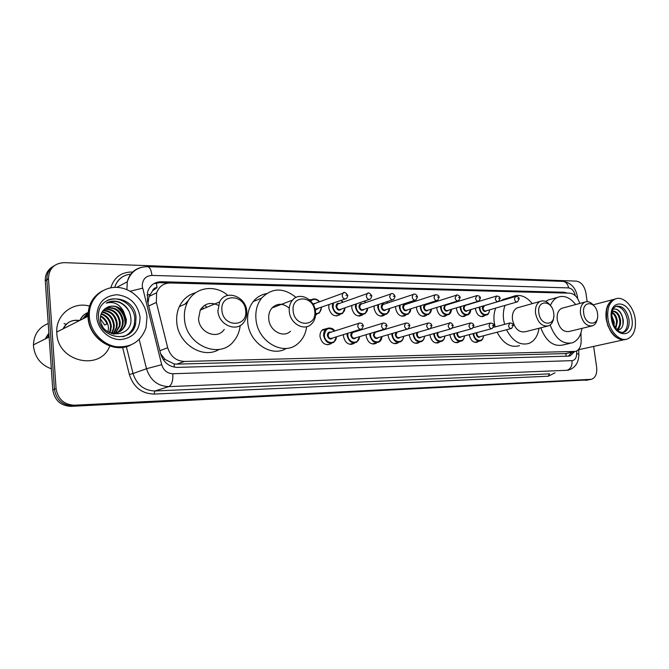 <?xml version="1.0" encoding="UTF-8"?>
<svg xmlns="http://www.w3.org/2000/svg" width="669" height="669" viewBox="0 0 669 669"><rect width="100%" height="100%" fill="white"/><g stroke="black" fill="none" stroke-linecap="round" stroke-linejoin="round"><path stroke-width="1" d="M478.536 341.357L477.348 342.135C473.384 342.954 470.733 340.646 469.421 335.219L469.362 334.609M459.452 341.6L458.282 342.386C454.159 343.314 451.408 340.989 450.045 335.412L449.978 334.651M439.792 341.842L438.638 342.645C434.34 343.69 431.488 341.349 430.067 335.612L430 334.684M419.522 342.093L418.384 342.904C413.91 344.092 410.933 341.725 409.453 335.821L409.386 334.701M398.615 342.336L397.503 343.155C392.837 344.51 389.726 342.135 388.179 336.03L388.12 334.701M376.982 342.628L375.97 343.389C371.094 344.945 367.841 342.561 366.211 336.248L366.16 334.676M354.612 342.946L353.75 343.615C348.649 345.413 345.229 343.03 343.498 336.474L343.473 334.625M331.506 343.272L330.821 343.816C325.477 345.906 321.873 343.532 320.025 336.708C319.79 333.664 320.66 331.314 322.634 329.666L326.865 328.563M465.95 315.358L464.88 316.153C460.74 317.223 457.956 314.923 456.517 309.245L456.45 307.84M446.616 315.191L445.562 315.994C441.264 317.198 438.371 314.882 436.874 309.036L436.807 307.439M426.697 315.007L425.668 315.818C421.194 317.181 418.167 314.848 416.603 308.819L416.561 306.996M406.15 314.806L405.155 315.617C400.488 317.173 397.336 314.831 395.697 308.601L395.68 306.511M484.707 315.517L483.628 316.295C479.648 317.257 476.964 314.974 475.575 309.446L475.5 308.225M384.892 314.656L384.006 315.4C379.139 317.165 375.836 314.823 374.105 308.376L374.138 305.992M362.941 314.514L362.197 315.149C357.112 317.165 353.642 314.831 351.802 308.133L351.902 305.415M340.253 314.355L339.685 314.856C334.366 317.181 330.729 314.865 328.755 307.891L328.947 304.78M316.813 314.179L315.551 315.149M152.532 290.864L157.064 287.595C154.84 287.653 153.326 288.74 152.532 290.864L149.087 296.442L147.983 303.141M184.945 304.136L188.524 300.364M160.61 353.667L164.975 359.387L174.191 363.961L176.767 364.128L566.041 353.558L566.099 356.192M579.764 303.467C577.74 297.195 574.445 293.758 569.871 293.173L170.261 282.987C163.604 283.138 159.055 286.399 156.613 292.796L156.354 302.405L167.693 347.721C170.528 356.435 176.106 361.009 184.427 361.461L575.758 351.392C579.279 349.929 581.068 346.5 581.135 341.09L580.96 332.869M309.371 299.796L311.511 299.603M567.471 293.114L564.36 292.261L161.346 281.733C154.572 281.883 149.998 285.228 147.615 291.759L147.448 300.975L160.652 353.809C163.462 362.447 169.014 366.98 177.31 367.398L568.583 356.117L570.205 355.841L574.487 351.668M153.745 283.715L159.398 282.703L562.186 292.98M593.654 346.492L596.656 367.306C597.25 373.72 595.51 377.717 591.438 379.315L74.426 405.205C64.007 404.678 57.894 399.142 56.079 388.614L48.461 278.639C48.946 268.57 54.197 263.243 64.207 262.649L576.285 281.122C581.227 281.992 584.438 285.922 585.91 292.897L587.173 301.635M589.038 379.766L72.72 405.782C62.334 405.255 56.229 399.744 54.423 389.249L46.855 279.65C46.738 273.395 49.238 268.721 54.356 265.626C49.238 268.721 46.738 273.395 46.855 279.65L54.423 389.249C56.229 399.744 62.334 405.255 72.72 405.782L590.777 379.44M571.987 352.22L568.374 356.125M588.369 379.892L71.031 406.351C60.662 405.832 54.582 400.338 52.784 389.885L45.266 280.646C45.149 274.415 47.641 269.758 52.742 266.672M624.938 339.576C615.706 340.011 609.451 333.229 606.189 319.23C605.152 309.137 607.577 302.555 613.465 299.486L615.421 298.943M612.361 333.338C609.3 329.357 607.343 324.641 606.49 319.197L606.54 310.332M625.833 339.35C618.231 342.168 608.121 331.74 606.507 319.155C605.47 309.053 607.895 302.472 613.782 299.403L615.58 298.884M607.97 318.795C606.934 308.685 609.35 302.087 615.237 299.018C623.015 295.455 633.535 306.076 635.207 318.887C636.328 329.399 633.71 336.106 627.355 338.999C619.753 341.884 609.593 331.431 607.97 318.795M615.873 306.343C621.626 306.737 625.44 311.177 627.321 319.657C628.032 326.221 626.452 330.536 622.563 332.585M612.553 311.436C616.333 311.637 618.75 314.756 619.803 320.811C620.046 324.883 618.992 327.768 616.634 329.483M608.79 327.283L608.079 326.347M612.336 311.052L613.933 311.202C617.462 311.863 619.686 314.999 620.606 320.618C620.849 325.134 619.569 328.144 616.785 329.641M607.469 323.545L606.457 319.197M611.918 312.808C614.476 314.455 616.049 317.382 616.617 321.58L615.455 328.019M612.018 312.281C614.936 313.669 616.734 316.705 617.412 321.388L615.823 328.512M610.496 330.62L610.078 330.494M611.683 316.696L613.44 322.349L613.473 324.457M611.667 315.308L614.234 322.157L614.075 325.744M617.311 330.177C621.518 329.658 623.516 326.321 623.282 320.183C621.626 311.997 618.223 308.342 613.088 309.203M612.177 311.587L613.933 311.202M624.302 339.685L578.71 349.695M616.283 309.103C621.417 312.114 623.6 317.499 622.847 325.268M608.581 326.79L607.544 324.883M618.925 316.997L619.728 320.175M619.277 327.384L617.855 330.16M611.817 332.618L611.366 332.51M615.898 318.227L616.458 320.451M607.494 323.737L606.398 319.205M620.113 325.56L618.223 330.118M611.65 332.384L611.165 332.225M583.719 313.376C581.562 300.339 595.987 300.665 597.484 313.485C599.733 326.347 585.308 326.43 583.719 313.376M597.367 318.193C596.857 322.107 595.293 324.632 592.667 325.77C586.73 326.673 582.682 322.684 580.525 313.794C579.931 307.907 581.386 304.002 584.898 302.087C588.16 300.925 591.254 302.246 594.172 306.051M563.248 307.899L561.676 308.317C558.172 310.215 556.692 314.037 557.252 319.79C559.351 328.479 563.357 332.359 569.277 331.448L592.667 325.77M550.428 305.482C552.042 301.543 554.4 298.842 557.503 297.371C563.9 294.954 569.963 297.345 575.691 304.562M545.712 301.46L548.045 300.03L551.348 299.102M581.93 328.379C580.817 335.871 577.648 340.68 572.43 342.796C562.754 344.694 555.337 338.757 550.161 324.983M570.063 343.339L562.838 345.003C553.322 346.918 545.971 341.19 540.769 327.818M538.854 313.008C536.689 299.469 552.251 299.812 553.706 313.125C555.981 326.489 540.41 326.581 538.854 313.008M553.798 316.37C553.572 321.128 551.9 324.264 548.772 325.786C542.266 326.99 537.859 322.876 535.551 313.443C534.983 307.539 536.496 303.534 540.1 301.426C544.131 299.913 547.794 301.602 551.105 306.494M519.136 307.33L517.07 307.907C513.474 309.99 511.944 313.912 512.471 319.682C514.72 328.889 519.077 332.886 525.558 331.682L548.772 325.786M504.568 324.381L503.606 319.665C502.946 314.405 503.431 309.655 505.062 305.399M510.296 298.048L512.362 296.718C519.353 293.758 526.001 296.058 532.315 303.617M495.16 326.898L494.215 322.224C493.571 317.022 494.065 312.314 495.696 308.1M500.93 300.799L503.004 299.478L507.345 298.198M539.005 328.27C537.834 335.963 534.506 340.998 529.028 343.389C520.139 345.806 512.638 341.257 506.525 329.758M519.512 345.672C510.639 348.081 503.172 343.598 497.1 332.217M293.164 311.01C291.057 294.669 313.636 295.171 314.731 311.185C317.056 327.25 294.419 327.384 293.164 311.01M289.292 311.537C288.899 306.979 289.978 303.174 292.529 300.122C299.511 291.341 314.681 299.194 315.517 311.737C315.952 316.88 314.581 321.011 311.403 324.131C304.203 331.515 290.112 323.654 289.292 311.537M289.267 308.158C283.071 303.065 277.309 302.998 271.982 307.957C269.465 310.943 268.386 314.647 268.754 319.08C269.507 330.854 283.355 338.43 290.48 331.222M306.661 326.689C305.691 333.848 302.723 339.526 297.772 343.715C283.639 356.661 257.423 341.759 255.959 319.046C255.282 310.876 257.147 303.935 261.529 298.198C271.94 287.603 283.439 287.344 296.024 297.421M286.365 348.398C271.765 357.781 249.077 342.812 247.714 322.132C247.062 314.062 248.927 307.188 253.292 301.51C256.796 297.212 261.169 294.594 266.396 293.649M221.932 310.424C219.867 293.281 244.712 293.833 245.674 310.617C247.982 327.476 223.053 327.618 221.932 310.424M217.893 310.985L219.591 301.911C225.696 289 246.008 296.233 246.761 311.21C247.112 315.291 246.217 318.87 244.093 321.94C237.219 332.811 218.654 325.285 217.893 310.985M218.295 305.315C210.735 301.727 204.714 303.316 200.24 310.082L198.542 318.904C199.228 332.794 217.442 340.011 224.24 329.416M200.917 308.944L201.745 309.446M186.041 303.651L187.671 301.886M187.437 301.334L188.022 301.242M204.538 305.348L206.989 307.23M240.196 325.527C239.552 331.464 237.47 336.591 233.941 340.922C220.017 359.939 185.815 345.505 184.477 318.87C184.017 313.243 184.87 308.024 187.027 303.216C193.834 287.285 214.598 283.74 227.828 295.389M219.089 349.427C202.975 359.613 177.946 343.966 176.758 322.107C176.315 316.546 177.16 311.394 179.309 306.636C182.838 299.336 188.298 294.686 195.683 292.696M202.18 307.339L203.92 308.526M51.329 368.82C40.817 364.881 34.872 357.388 33.5 346.325L33.45 344.861C33.927 334.475 38.844 327.358 48.21 323.512M64.007 323.52L65.428 324.055M129.569 345.58C112.568 353.575 88.927 338.096 88.065 317.633L87.999 316.295C88.099 304.612 92.932 296.133 102.499 290.864M109.8 346.007C100.593 371.395 57.659 362.096 56.823 333.296L56.756 332.033C55.861 314.597 73.172 301.343 89.462 306.101M89.847 306.201L90.449 306.377M88.408 316.086C88.375 307.138 91.502 299.888 97.783 294.352M130.246 345.288C113.237 353.692 89.161 338.196 88.3 317.516L88.224 316.169C88.325 304.546 93.125 296.083 102.616 290.798M89.353 316.989L89.286 315.643C88.693 299.603 101.839 286.558 116.983 287.394C132.119 288.013 145.809 301.786 146.988 317.19L146.051 327.567C141.042 341.591 130.965 347.947 115.804 346.642C102.14 344.376 90.357 331.306 89.353 316.989M107.149 300.523C118.53 294.736 134.16 304.989 134.77 318.293L134.385 324.064C133.047 329.641 129.87 333.647 124.86 336.106M107.333 307.272C114.943 303.258 125.496 310.516 125.613 319.907L125.295 323.553C123.238 330.411 118.614 333.731 111.414 333.538M123.631 311.595C118.104 305.599 112.091 304.512 105.585 308.342L105.267 308.593C101.914 311.127 100.283 314.673 100.383 319.213C101.22 339.208 132.679 338.205 130.915 318.829C130.263 310.667 126.232 305.022 118.823 301.878C114.34 300.598 110.151 301.017 106.237 303.141C113.738 301.175 119.534 303.994 123.631 311.595L126.382 319.548L126.065 323.202C123.33 331.347 117.66 334.45 109.047 332.518M105.786 308.2C115.076 306.937 120.663 311.311 122.544 321.321L122.226 324.95C121.382 328.362 119.584 330.988 116.849 332.836M106.137 307.957C115.586 306.385 121.315 310.725 123.313 320.969L122.987 324.607C122.084 328.186 120.169 330.896 117.259 332.727M116.899 332.936L113.939 334.157M104.347 309.321C112.952 309.12 118.012 313.585 119.517 322.726L119.199 326.33L115.177 333.162M104.699 309.028C113.487 308.576 118.681 313.025 120.269 322.374L119.952 325.987L115.603 333.095M103.076 310.65C110.853 311.378 115.336 315.868 116.523 324.114L116.205 327.701L113.412 333.262M103.377 310.299C111.372 310.809 116.005 315.3 117.267 323.763L116.95 327.358L113.864 333.254M113.554 333.58L113.111 334.007M101.997 312.222C108.788 313.736 112.643 318.16 113.563 325.477L113.245 329.048L111.547 333.12M102.248 311.796C109.298 313.142 113.32 317.583 114.299 325.142L113.981 328.713L112.024 333.179M101.128 314.112C106.781 316.261 109.95 320.501 110.636 326.832L109.557 332.685M101.32 313.602C107.274 315.609 110.628 319.907 111.363 326.497L110.067 332.828M100.643 315.835C105.342 318.327 107.952 322.333 108.462 327.843L108.002 331.924M101.554 324.348L102.424 326.112M100.367 318.845L104.782 325.067L106.931 324.055C105.677 320.702 103.544 318.176 100.526 316.496M48.879 333.195L45.433 338.849M49.004 334.985L47.85 337.636M79.653 320.493C72.16 319.364 66.749 322.09 63.421 328.68M48.87 333.07L45.141 338.999M48.979 334.659L47.549 337.786M79.327 320.66C71.834 319.531 66.423 322.257 63.095 328.839M106.731 302.873C116.03 299.377 123.539 302.296 129.259 311.637M116.23 306.904C123.23 311.921 126.023 318.586 124.626 326.898M88.4 315.927L89.27 314.238M85.465 317.566L88.04 313.485M88.484 313.008L89.37 312.189M82.647 318.988L88.116 312.465M88.559 312.197L89.412 311.737L88.551 312.231M79.862 320.392C81.601 316.571 84.277 313.978 87.898 312.607M118.045 307.698C122.82 311.645 125.295 316.621 125.463 322.642M125.446 323.487L125.195 325.778M88.676 315.952L89.27 314.689M85.816 317.39L88.024 313.736M88.467 313.226L89.362 312.331M82.998 318.812L88.116 312.523M80.205 320.217C81.919 316.462 84.537 313.886 88.065 312.498M146.971 295.037L150.007 294.419M174.258 367.164L174.191 363.961M163.311 359.78L164.975 359.387M157.064 287.595L156.245 282.527M564.628 353.776L574.086 351.677M176.767 364.128L184.427 361.461M159.874 350.707L167.693 347.721M148.702 305.992L156.354 302.405M561.901 292.963L564.36 292.261M575.348 295.731C574.194 291.04 571.945 288.431 568.591 287.904L151.938 275.402C145.583 275.879 142.363 279.491 142.254 286.248L161.697 364.705C163.571 370.467 167.283 373.486 172.845 373.737L572.012 360.641C575.006 360.215 576.561 357.856 576.695 353.575L576.645 351.016M577.422 296.501C575.649 287.611 570.799 282.569 562.88 281.373C565.915 281.766 567.822 283.94 568.591 287.904M126.943 289.635L127.269 281.774C129.234 274.248 133.792 269.482 140.925 267.475M130.204 291.216L142.581 288.188M555.019 372.809L548.312 376.204L154.004 394.083C141.711 393.681 133.499 387.159 129.351 374.515L122.611 347.412M110.778 287.821C114.09 277.501 121.064 272.224 131.693 271.99M590.384 379.474L585.576 380.385M48.477 278.881L45.283 280.888M56.079 388.614L52.784 389.885M74.426 405.205L71.031 406.351M576.695 353.575C578.576 354.018 579.287 354.553 578.827 355.172C578.501 362.891 575.164 367.833 568.801 369.999L567.546 370.258M130.798 274.106C122.753 275.11 117.376 279.533 114.667 287.386C116.707 280.863 120.905 276.648 127.261 274.75M572.012 360.641C572.346 365.809 570.649 369.029 566.936 370.3L168.797 386.615C157.7 386.205 150.266 380.235 146.503 368.719L133.047 373.545C136.727 384.784 144.027 390.596 154.957 390.972L549.525 373.854L548.312 376.204M161.697 364.705L146.503 368.719L139.202 339.459M126.366 346.676L133.047 373.545L129.351 374.515M172.845 373.737C173.112 380.694 171.766 384.984 168.797 386.615L154.957 390.972L154.004 394.083M562.88 281.373L147.439 266.638C149.823 267.115 151.319 270.033 151.938 275.402M159.398 282.703L161.346 281.733M611.884 318.862C611.441 308.384 613.69 308.108 615.99 306.293C622.295 305.332 626.61 309.655 628.944 319.264C629.663 326.062 627.974 330.419 623.884 332.326L623.073 332.535M611.424 318.804C608.088 298.775 629.554 299.327 631.904 318.879C635.458 338.506 613.983 338.907 611.424 318.804M98.485 317.198L98.435 315.651C98.234 291.692 135.255 294.419 136.008 317.725L135.631 323.512C133.85 330.444 129.577 334.843 122.795 336.691M96.721 317.014C97.172 303.316 103.904 295.89 116.924 294.72C129.978 296.359 137.689 303.843 140.064 317.165C139.871 330.519 133.34 338.004 120.462 339.601C108.846 339.844 97.557 329.215 96.721 317.014M489.474 309.889C489.374 312.323 488.504 313.995 486.873 314.907C483.135 315.81 480.618 313.661 479.313 308.459L479.238 307.13M479.899 306.929L479.957 308.367C480.668 315.634 489.415 316.981 489.44 309.898M486.614 310.709C484.757 312.239 483.327 311.47 482.332 308.401L482.792 306.084M519.152 298.943L517.538 301.803C516.033 302.179 515.005 301.284 514.453 299.127L515.431 296.534L483.963 305.792L484.473 305.641L482.976 308.309C483.503 310.399 484.515 311.261 486.012 310.884L517.02 301.953M517.823 298.675L518.5 298.683L517.823 298.675M519.136 298.775C519.094 297.22 517.856 296.467 515.431 296.534L515.858 296.392M470.708 309.638L468.091 314.739C464.211 315.751 461.593 313.585 460.239 308.242L460.18 306.72M460.849 306.519L460.899 308.15C461.593 315.559 470.65 316.88 470.667 309.647M467.756 310.508C465.841 312.089 464.37 311.311 463.341 308.175L464.06 305.549M465.733 305.047L466.184 305.198M465.582 305.373L464.98 305.557L463.993 308.091C464.537 310.24 465.591 311.102 467.146 310.684L497.92 301.627M500.094 298.583L498.505 301.46C496.933 301.878 495.863 300.975 495.294 298.75L496.749 295.974M498.706 298.29L499.409 298.307L498.706 298.29M451.366 309.371L448.748 314.564C444.709 315.701 441.992 313.518 440.578 308.016L440.528 306.285M441.222 306.076L441.239 307.924C441.933 315.484 451.316 316.78 451.316 309.387M448.322 310.291C446.34 311.938 444.818 311.152 443.756 307.957L445.219 304.838M445.362 304.796L446.691 304.922M446.089 305.106L445.412 305.315L444.425 307.865C444.994 310.073 446.089 310.943 447.712 310.475L478.201 301.293M480.434 298.207L478.862 301.092C477.223 301.568 476.111 300.657 475.525 298.366L477.03 295.547M478.979 297.906L479.706 297.914L478.979 297.906M449.409 303.55L449.727 303.985M449.677 304.002L449.334 303.567M431.421 309.095L428.812 314.371C424.606 315.651 421.771 313.46 420.291 307.782L420.274 305.817M420.985 305.591L420.968 307.69C421.646 315.408 431.38 316.671 431.354 309.12M428.285 310.065C426.228 311.779 424.656 310.993 423.569 307.723C423.577 305.215 424.589 304.186 426.596 304.638M425.986 304.83L425.225 305.072L424.238 307.631C424.832 309.914 425.977 310.784 427.667 310.257L457.839 300.941M460.13 297.822L458.591 300.716C456.885 301.251 455.723 300.339 455.104 297.973L456.668 295.113M458.608 297.496L459.36 297.513L458.608 297.496M429.205 302.99L429.724 303.651M429.657 303.676L429.113 303.024M410.841 308.802L408.257 314.154C403.875 315.609 400.915 313.41 399.368 307.548L399.385 305.307M400.112 305.072L400.045 307.456C400.714 315.333 410.816 316.554 410.758 308.827M407.613 309.831C405.489 311.612 403.859 310.834 402.73 307.481C402.746 304.939 403.792 303.893 405.866 304.345M405.247 304.546L404.377 304.83L403.415 307.389C404.034 309.747 405.23 310.625 406.986 310.023L436.798 300.59M439.148 297.429L437.651 300.314C435.87 300.925 434.658 300.005 434.005 297.563L434.975 294.92L435.636 294.653M437.568 297.078L438.337 297.095L437.568 297.078M408.333 302.396L409.085 303.3M409.002 303.333L408.207 302.438M389.601 308.493L387.067 313.92C382.492 315.576 379.39 313.368 377.751 307.297L377.826 304.755M378.587 304.504L378.445 307.205C379.106 315.266 389.609 316.437 389.509 308.526M386.272 309.571C384.073 311.445 382.384 310.667 381.213 307.238C381.246 304.654 382.325 303.592 384.458 304.044M417.473 297.019L416.018 299.896C414.161 300.59 412.89 299.67 412.204 297.136L413.149 294.494L382.852 304.579L383.822 304.261L382.852 304.579L381.907 307.146C382.568 309.588 383.814 310.466 385.653 309.78L415.048 300.214M415.809 296.651L416.611 296.668L415.809 296.651M386.732 301.778L387.777 302.94M387.686 302.973L386.582 301.828M417.439 296.777C416.068 293.348 413.835 293.917 413.149 294.494L413.894 294.184M367.666 308.158L365.199 313.644C360.415 315.551 357.162 313.351 355.423 307.046L355.59 304.144M356.376 303.868L356.125 306.946C356.778 315.199 367.707 316.312 367.549 308.2M364.237 309.304C361.962 311.277 360.215 310.5 358.985 306.979C359.036 304.362 360.156 303.283 362.355 303.743M361.753 303.943L360.608 304.336L359.688 306.887C360.39 309.421 361.703 310.299 363.618 309.513L392.536 299.829M395.045 296.593L393.665 299.453C391.716 300.256 390.378 299.336 389.651 296.702L390.562 294.067L391.407 293.699M393.313 296.2L394.133 296.216L393.313 296.2M364.362 301.117L365.767 302.572M365.659 302.605L364.17 301.184M344.995 307.799L342.628 313.343C337.636 315.534 334.207 313.343 332.351 306.778L332.635 303.458M333.471 303.166L333.062 306.686C333.697 315.141 345.095 316.178 344.87 307.849M341.474 309.019C339.116 311.102 337.301 310.332 336.022 306.72C336.081 304.052 337.251 302.948 339.518 303.425M338.932 303.634L337.602 304.102L336.733 306.619C337.485 309.262 338.865 310.132 340.864 309.229L369.229 299.436M371.847 296.158L370.534 298.984C368.502 299.904 367.097 298.993 366.311 296.25L367.181 293.641L368.134 293.198M370.024 295.74L370.885 295.757L370.024 295.74M341.165 300.423L343.03 302.179M342.904 302.229L340.914 300.506M321.555 307.414L319.33 312.983L315.609 314.254M315.617 313.627C319.155 313.577 321.087 311.52 321.413 307.464M312.875 303.943L315.919 303.099M315.342 303.308L313.259 304.612M347.83 295.706L346.609 298.474C344.476 299.553 342.996 298.65 342.143 295.782L342.963 293.214L344.033 292.679M345.915 295.263L346.801 295.28L345.915 295.263M315.091 309.287L345.087 299.018M310.249 300.598L310.458 300.389C313.485 298.09 316.504 298.558 319.514 301.786M317.942 308.702L315.25 310.023M319.372 301.836C316.353 298.809 313.46 298.55 310.7 301.067M483.486 335.771C483.311 338.28 482.357 339.961 480.626 340.814C476.897 341.591 474.413 339.426 473.167 334.316L473.108 333.605M473.761 333.438L473.828 334.224C474.513 341.483 483.235 342.829 483.444 335.788M480.534 336.549C478.636 338.037 477.206 337.26 476.228 334.207L476.303 332.752M477.047 332.56L476.888 334.115C477.39 336.173 478.385 337.034 479.882 336.716L511.083 328.571M513.274 325.502L511.559 328.446C510.054 328.763 509.034 327.869 508.515 325.736L509.987 322.918M512.605 325.293L511.919 325.293L512.605 325.293M464.42 335.922C464.244 338.447 463.274 340.153 461.526 341.056C457.655 341.926 455.071 339.743 453.783 334.492L453.716 333.63M454.385 333.455L454.452 334.408C455.129 341.8 464.152 343.13 464.361 335.938M461.367 336.741C459.411 338.28 457.931 337.494 456.927 334.383L457.069 332.719M457.864 332.501L457.596 334.291C458.114 336.407 459.151 337.276 460.707 336.917L491.665 328.663M493.898 325.552L492.2 328.521C490.628 328.88 489.574 327.969 489.031 325.786L490.118 323.06C492.727 323.219 493.981 323.997 493.881 325.393M493.195 325.335L492.484 325.335L493.195 325.335M444.76 336.072C444.584 338.606 443.614 340.345 441.849 341.299C437.81 342.285 435.126 340.078 433.796 334.676L433.721 333.647M434.407 333.455L434.465 334.592C435.134 342.127 444.484 343.44 444.693 336.097M441.607 336.933C439.583 338.531 438.053 337.745 437.024 334.567L437.258 332.66M438.12 332.418L437.693 334.475C438.237 336.649 439.316 337.527 440.938 337.117L471.603 328.763M473.895 325.611L472.214 328.596C470.583 329.006 469.487 328.086 468.919 325.836L470.508 322.926M473.15 325.377L472.414 325.377L473.15 325.377M424.472 336.223C424.305 338.765 423.335 340.529 421.554 341.533C417.356 342.653 414.554 340.429 413.166 334.868L413.099 333.639M413.793 333.446L413.843 334.776C414.504 342.478 424.196 343.757 424.397 336.248M421.219 337.134C419.12 338.79 417.548 338.004 416.486 334.751L416.854 332.568M417.866 332.284L417.172 334.667C417.732 336.9 418.861 337.786 420.542 337.318L450.889 328.864M453.239 325.678L451.583 328.663C449.877 329.14 448.732 328.211 448.146 325.887L449.794 322.926M452.453 325.418L451.692 325.418L452.453 325.418M403.541 336.373C403.382 338.907 402.412 340.705 400.631 341.767C396.249 343.046 393.33 340.814 391.867 335.06L391.817 333.622M392.519 333.413L392.561 334.977C393.205 342.837 403.256 344.075 403.449 336.398M400.187 337.335C398.013 339.066 396.383 338.271 395.287 334.952L395.872 332.426M431.89 325.736L430.267 328.738C428.486 329.273 427.29 328.345 426.671 325.945L427.767 323.16L397.068 332.159L397.871 331.924L397.068 332.159L395.973 334.86C396.566 337.168 397.746 338.062 399.502 337.527L429.465 328.964M431.865 325.544C431.396 323.528 430.033 322.734 427.767 323.16L428.386 322.935M431.053 325.469L430.267 325.469L431.053 325.469M381.924 336.515L379.047 341.993C374.464 343.456 371.404 341.215 369.873 335.269L369.84 333.572M370.559 333.346L370.567 335.177C371.203 343.214 381.656 344.41 381.815 336.549M378.462 337.536C376.212 339.342 374.523 338.547 373.386 335.152L374.372 332.2M409.813 325.803L408.241 328.797C406.376 329.416 405.113 328.487 404.469 325.995L405.548 323.211L375.167 332.351L376.095 332.075L375.167 332.351L374.088 335.06C374.707 337.452 375.945 338.347 377.784 337.736L407.312 329.073M409.788 325.594C409.269 323.562 407.856 322.767 405.548 323.211L406.242 322.943M408.926 325.51L408.115 325.51L408.926 325.51M376.095 331.682L376.789 331.866M359.596 336.658L356.778 342.202C351.978 343.899 348.766 341.65 347.136 335.478L347.136 333.488M357.363 330.31L357.84 330.921M357.714 330.954L357.213 330.361M347.88 333.254L347.847 335.386C348.465 343.607 359.337 344.752 359.462 336.699M356.025 337.736C353.692 339.635 351.936 338.84 350.757 335.353C350.832 332.635 352.003 331.515 354.286 332.016M386.966 325.87L385.453 328.855C383.504 329.574 382.183 328.638 381.489 326.054L382.543 323.269L352.521 332.568L353.6 332.234L352.521 332.568L351.468 335.261C352.128 337.753 353.424 338.639 355.348 337.937L384.374 329.181M386.95 325.644C386.381 323.512 384.909 322.726 382.543 323.269L383.337 322.943M386.038 325.56L385.193 325.56L386.038 325.56M336.507 336.791L333.781 342.386C328.755 344.359 325.368 342.127 323.629 335.696C323.403 332.828 324.222 330.611 326.079 329.064C329.115 327.183 331.983 327.835 334.692 331.013M334.55 331.055C328.814 326.681 325.41 328.195 324.348 335.604C324.958 344.025 336.29 345.095 336.365 336.833M332.836 337.929C330.419 339.944 328.588 339.158 327.358 335.57C327.45 332.794 328.671 331.665 331.03 332.175M330.386 332.384L329.089 332.802L328.086 335.478C328.788 338.071 330.152 338.957 332.175 338.138L360.616 329.299M363.326 325.945L361.887 328.905C359.838 329.742 358.442 328.805 357.706 326.112L358.718 323.344L359.629 322.951M362.339 325.611L361.461 325.611L362.339 325.611M477.348 342.135L476.136 342.444M458.282 342.386L456.91 342.745M438.638 342.645L437.083 343.063M418.384 342.904L416.603 343.389M397.503 343.155L395.463 343.724M375.97 343.389L373.611 344.067M353.75 343.615L351.008 344.426M330.821 343.816L327.609 344.794M464.88 316.153L463.383 316.579M445.562 315.994L443.873 316.487M425.668 315.818L423.745 316.395M405.155 315.617L402.972 316.303M483.628 316.295L482.299 316.671M384.006 315.4L381.506 316.203M362.197 315.149L359.312 316.094M339.685 314.856L336.356 315.985M316.454 314.514L315.576 314.823M571.51 353.148L571.56 352.32M566.309 353.483L574.638 351.643M149.087 296.442L156.613 292.796M48.461 278.639L45.266 280.646M147.439 266.638C137.371 266.847 130.647 271.898 127.269 281.774L116.707 287.386M578.81 354.453L578.702 349.327M577.489 296.952L577.623 298.541M569.118 356.084L570.205 355.841M613.465 299.486L593.194 304.821M615.237 299.018L613.782 299.403M611.901 318.954C614.242 328.512 618.231 332.97 623.884 332.326L622.847 332.56M584.898 302.087L561.676 308.317M557.503 297.371L548.045 300.03M540.1 301.426L517.07 307.907M512.362 296.718L503.004 299.478M292.529 300.122L271.982 307.957M261.529 298.198L253.292 301.51M219.591 301.911L200.24 310.082M187.027 303.216L179.309 306.636M49.138 336.984L33.45 344.861M87.999 316.295L56.756 332.033M89.286 315.643L88.224 316.169M98.51 317.599C99.489 339.283 132.688 343.975 135.631 323.512L134.385 324.064M126.065 323.202L125.295 323.553M122.987 324.607L122.226 324.95M119.952 325.987L119.199 326.33M116.95 327.358L116.205 327.701M113.981 328.713L113.245 329.048M111.046 330.051L110.318 330.386M108.144 331.372L107.567 331.64M486.873 314.907C488.32 314.422 489.223 312.741 489.583 309.856M485.619 315.258L480.969 316.579M468.091 314.739C469.755 313.845 470.658 312.13 470.817 309.605M465.557 305.382L496.273 296.141C498.689 296.016 499.96 296.768 500.078 298.399M466.686 315.149L462.053 316.487M448.748 314.564C450.421 313.61 451.324 311.871 451.466 309.346M446.064 305.114L476.504 295.74C478.87 295.531 480.166 296.283 480.409 298.014M447.16 315.032L442.56 316.395M449.836 303.952L449.509 303.517M428.812 314.371L431.513 309.07M425.961 304.838L456.074 295.33C456.952 293.908 460.74 296.718 460.105 297.613M427.006 314.915L422.448 316.295M429.824 303.617L429.306 302.957M408.257 314.154L410.933 308.777M405.222 304.554L434.975 294.92C437.543 294.569 438.923 295.33 439.123 297.203M406.2 314.798L401.693 316.194M409.177 303.274L408.425 302.371M387.067 313.92L389.684 308.468M384.708 314.673L380.26 316.094M387.869 302.915L386.816 301.744M365.199 313.644L367.741 308.133M361.728 303.952L390.562 294.067C391.29 293.507 393.481 292.671 395.019 296.334M362.481 314.539L358.107 315.977M365.859 302.539L364.438 301.092M342.628 313.343L345.062 307.773M338.899 303.642L367.181 293.641C368.326 292.169 369.865 292.922 371.822 295.882M343.105 302.154L341.232 300.398M319.33 312.983L321.622 307.389M315.308 303.325L342.963 293.214C344.058 291.592 345.672 292.32 347.796 295.414M319.59 301.761C316.905 298.583 313.861 298.123 310.458 300.389L310.148 300.506M493.53 327.333L509.594 323.035C511.894 322.985 513.115 323.754 513.257 325.351M479.481 341.106L474.731 342.327M480.626 340.814C482.157 340.362 483.152 338.673 483.595 335.746M490.118 323.06L473.384 327.634M460.239 341.399L455.505 342.637M461.526 341.056C463.124 340.488 464.127 338.765 464.52 335.897M452.503 327.977L470.014 323.085C472.063 322.776 473.351 323.562 473.878 325.443M440.378 341.692L435.678 342.946M441.849 341.299C443.622 340.396 444.626 338.639 444.852 336.047M430.803 328.395L449.242 323.119C450.304 322.124 451.625 322.918 453.214 325.494M419.881 341.993L415.215 343.272M421.554 341.533C423.352 340.571 424.347 338.79 424.564 336.198M398.707 342.311L394.1 343.598M400.631 341.767C402.429 340.738 403.424 338.932 403.624 336.348M376.823 342.637L372.273 343.941M379.047 341.993C380.837 340.897 381.815 339.066 381.999 336.499M357.438 330.285L357.923 330.896M354.185 342.971L349.711 344.292M356.778 342.202L359.663 336.641M321.789 330.461L326.079 329.064C330.101 327.384 332.995 328.027 334.768 330.988M330.361 332.393L358.718 323.344C361.16 322.65 362.69 323.436 363.3 325.703M333.781 342.386L336.574 336.766"/></g></svg>
